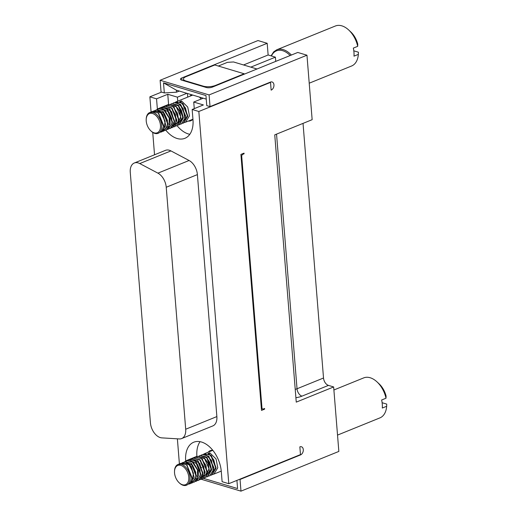 <?xml version="1.0" encoding="UTF-8"?>
<svg xmlns="http://www.w3.org/2000/svg" width="517" height="517" viewBox="0 0 517 517"><rect width="100%" height="100%" fill="white"/><g stroke="black" fill="none" stroke-linecap="round" stroke-linejoin="round"><path stroke-width="0.78" d="M206.244 99.115L176.336 90.165L176.497 92.181L164.322 92.931L161.058 91.955L160.121 80.271L209.094 94.928L306.962 55.203L312.152 119.679L274.747 134.859L296.254 402.129L333.652 386.949L338.842 451.425L240.974 491.15L201.203 479.246M328.463 385.391A6.475 4.058 67.9 0 1 323.519 378.011L297.029 388.765A6.475 4.058 -112.1 0 0 301.967 396.145L328.463 385.391L333.652 386.949M220.824 471.284L221.282 471.42M203.433 478.341L237.581 488.559L236.922 480.396M239.558 479.324L240.037 479.466L240.974 491.15M185.713 461.364L185.674 460.88A25.895 16.227 67.9 0 1 193.739 442.216A25.895 16.227 67.9 0 1 221.289 471.543L222.11 481.695L228.785 483.692L300.474 454.598L299.854 446.862A4.317 3.005 -73.3 0 1 301.411 446.753A4.317 3.005 -73.3 0 1 303.272 450.682A4.317 3.005 -73.3 0 1 300.5 454.921L240.037 479.466M160.121 80.271L257.989 40.546L267.192 43.299L181.79 77.964A4.317 1.512 175.4 0 0 180.452 79.198A4.317 1.512 175.4 0 0 181.641 80.116L206.277 87.489A4.317 1.512 175.4 0 0 212.358 87.115L297.76 52.45L306.962 55.203M176.497 92.181L179.283 91.05M243.559 64.961L268.129 54.983L275.399 57.161L275.742 61.381M267.192 43.299L268.129 54.983M250.829 67.132L275.399 57.161M303.033 123.382L323.519 378.011M164.322 92.931L163.514 82.856L205.96 95.561L206.768 105.636L210.038 106.612L270.501 82.067A4.317 3.005 -73.3 0 1 272.065 81.964A4.317 3.005 -73.3 0 1 273.926 85.893A4.317 3.005 -73.3 0 1 271.147 90.126L270.527 82.39L270.055 82.248M209.094 94.928L210.038 106.612M176.336 90.165L163.514 82.856M337.53 435.094L379.911 417.891A21.578 13.526 -112.1 0 0 386.658 406.278L382.296 408.049A21.578 13.526 -112.1 0 0 381.643 399.99L386.012 398.219A21.578 13.526 -112.1 0 0 377.042 381.914A21.578 13.526 -112.1 0 0 370.172 377.746A21.578 13.526 -112.1 0 0 363.677 377.901L333.898 389.986M201.785 467.704L200.861 467.426M161.53 92.097L149.865 96.834L151.093 112.092M152.728 132.397L154.531 154.796M177.383 438.817L179.405 463.988M228.785 483.692L198.838 111.491L270.527 82.39M264.633 409.134L261.512 410.401L240.916 154.421L244.037 153.155L244.089 153.801L242.841 154.305A1.725 1.202 -73.3 0 0 241.723 156.425L261.957 407.894A1.725 1.202 106.7 0 0 262.707 409.037A1.725 1.202 106.7 0 0 263.334 408.999L264.581 408.495L264.633 409.134L263.689 408.857M386.658 406.278L386.729 404.1L382.121 402.724M377.042 381.914L379.11 383.847A17.268 10.818 67.9 0 1 386.083 396.041L386.012 398.219M280.162 59.591A11.225 7.031 67.9 0 0 280.04 59.636L256.994 68.994L233.542 61.962L227.461 62.337L218.336 66.04M309.218 83.198L351.599 65.995A21.578 13.526 -112.1 0 0 358.346 54.382L353.983 56.153A21.578 13.526 -112.1 0 0 353.331 48.094L357.699 46.323A21.578 13.526 -112.1 0 0 348.729 30.018A21.578 13.526 -112.1 0 0 341.86 25.85A21.578 13.526 -112.1 0 0 335.365 26.005L276.763 49.787A21.578 13.526 67.9 0 1 283.264 49.632A21.578 13.526 67.9 0 1 291.368 55.041M165.841 130.213A25.895 16.227 -112.1 0 0 184.912 138.31A25.895 16.227 -112.1 0 0 192.977 119.647L192.162 109.488L198.838 111.491M149.865 96.834L156.541 98.831L157.362 108.99A25.895 16.227 -112.1 0 0 157.401 109.468M166.235 187.257L197.404 174.604L216.869 416.579A12.951 8.117 67.9 0 1 212.836 425.911L181.667 438.565A12.951 8.117 67.9 0 1 179.302 438.939L161.834 437.873A12.951 8.117 67.9 0 1 150.428 422.835L130.271 172.335A12.951 8.117 67.9 0 1 134.304 163.004A12.951 8.117 67.9 0 1 139.764 163.559L157.918 173.15A12.951 8.117 67.9 0 1 166.235 187.257L185.7 429.233A12.951 8.117 67.9 0 1 181.667 438.565M197.404 174.604A12.951 8.117 -112.1 0 0 189.086 160.496L170.933 150.906A12.951 8.117 -112.1 0 0 165.472 150.35L134.304 163.004M196.938 456.873L196.893 456.33A25.895 16.227 67.9 0 1 200.053 441.673M208.235 452.168A11.872 7.438 67.9 0 1 210.238 450.656A11.872 7.438 67.9 0 1 212.855 450.365M177.732 101.164L177.409 97.164L167.767 94.275L156.541 98.831M177.409 97.164L186.876 93.319M192.162 109.488L203.381 104.938L193.733 102.049L194.263 108.635M203.207 98.204L193.733 102.049M243.145 153.517L244.089 153.801M358.346 54.382L358.417 52.204L353.809 50.828M348.729 30.018L350.797 31.951A17.268 10.818 67.9 0 1 357.77 44.145L357.699 46.323M167.767 94.275L168.581 104.434A25.895 16.227 -112.1 0 0 168.632 104.977M169.712 104.421L175.845 106.024L179.58 111.168L181.092 119.272L177.066 125.657A25.895 16.227 -112.1 0 0 189.817 134.304M192.938 119.143A11.872 7.438 67.9 0 1 190.857 120.758A11.872 7.438 67.9 0 1 188.369 121.068M187.412 93.48L187.703 97.118M244.179 73.776L215.505 85.415A8.634 3.024 175.4 0 1 203.336 86.171L185.823 80.93A8.634 3.024 175.4 0 1 183.451 79.088A8.634 3.024 175.4 0 1 186.12 76.619L214.794 64.98L244.179 73.776L244.218 74.183M189.901 96.227A11.872 7.438 67.9 0 1 191.749 94.779M199.4 97.067A11.872 7.438 67.9 0 1 201.119 99.051M203.536 454.223L204.422 453.719L209.87 454.973L213.799 459.943L215.654 467.588L211.808 474.942L210.833 475.226M211.918 474.897L215.938 468.389L210.768 455.251L207.937 453.583L209.805 452.821L216.035 458.954L217.793 467.782L213.896 474.095L212.926 474.38M212.804 474.399L211.731 474.457M210.768 455.251L211.44 455.826L216.022 467.504L215.938 468.389M208.778 456.395L213.864 467.614L213.767 468.945M206.373 456.957L207.052 457.539L211.608 469.313L211.524 470.199L206.373 456.957L200.189 455.445M204.506 458.23L208.164 463.103L209.404 471.168L207.892 463.058L204.157 457.92L198.024 456.317M202.263 458.993L207.22 471.187L207.136 472.073L201.921 458.682L195.84 457.209M199.795 459.645L200.467 460.22L205.133 471.956L205.049 472.842L199.795 459.645L193.655 458.094M197.507 460.479L198.185 461.054L202.89 472.984L202.806 473.869L197.507 460.479L191.497 458.973M195.497 461.423L196.169 462.004L200.725 473.708L200.641 474.593L195.497 461.423L190.321 459.555L189.287 459.865M193.196 462.321L198.269 470.657L198.476 475.634L198.14 471L193.196 462.321L187.122 460.744M191.057 463.129L191.729 463.704L196.318 475.556L196.234 476.441L191.057 463.129L184.924 461.642M184.046 463.342L187.477 463.368M188.912 464.117L191.29 466.541L194.146 477.314L190.805 466.16L188.912 464.117L182.747 462.515M186.96 465.197L191.956 477.424L191.878 478.309L186.611 464.886L180.582 463.4M179.502 463.969L180.388 463.478L183.625 463.452L181.758 464.208L178.068 464.415A11.225 7.031 67.9 0 1 188.802 472.17A11.225 7.031 67.9 0 1 186.508 485.211A11.225 7.031 67.9 0 1 183.128 485.295A11.225 7.031 67.9 0 1 179.561 483.124L179.147 482.736A10.359 6.488 -112.1 0 0 182.443 484.739A10.359 6.488 -112.1 0 0 188.821 477.747A10.359 6.488 -112.1 0 0 181.7 465.701A10.359 6.488 -112.1 0 0 174.513 471.323A10.359 6.488 -112.1 0 0 179.147 482.736M181.751 463.064L182.637 462.56L189.183 464.783L193.468 473.145L192.098 482.167L188.983 484.093M183.845 462.211L184.724 461.713L192.679 465.403L195.743 472.273L195.717 478.296L192.124 482.936L191.148 483.221M190.98 483.246L189.901 483.305M186.094 461.293L186.986 460.796L192.053 461.7L197.526 469.992L197.339 478.845L194.295 482.051L193.319 482.335M188.24 460.434L189.125 459.93L197.281 464.02L200.014 470.237L200.292 475.356L196.531 481.146L195.555 481.43M190.424 459.535L192.188 458.792L199.814 463.497L202.528 473.682L198.625 480.293L197.649 480.577M192.647 458.637L193.532 458.14L199.646 459.956L203.808 466.605L204.28 475.22L200.893 479.375L199.911 479.66M194.754 457.778L195.639 457.28L201.333 458.618L206.005 465.474L206.813 472.919L203.007 478.516L202.031 478.8M197.022 456.86L197.908 456.362L204.583 458.669L208.997 468.699L205.417 477.534L204.241 477.902M199.123 456.013L200.008 455.509L206.684 457.765L209.76 462.301L211.311 468.551L207.42 476.726L206.445 477.01M201.352 455.102L202.237 454.605L205.902 454.734L211.459 460.356L213.185 470.819L209.547 475.86L208.571 476.144M208.441 476.163L207.382 476.215M209.805 452.821L209.114 454.1M209.74 475.776L213.728 469.41L213.786 468.344L208.435 456.084L202.399 454.546M207.55 476.674L211.524 470.199M205.217 477.618L209.404 471.168M203.175 478.445L207.136 472.073M201.01 479.324L205.049 472.842M198.819 480.209L202.405 475.976L202.806 473.869M196.641 481.101L200.641 474.593M194.476 481.973L198.476 475.634M192.272 482.872L196.234 476.441M189.106 484.009L190.25 483.692L194.146 477.314M186.508 485.211L190.224 482.923L191.878 478.309M174.513 471.323L174.539 470.761A11.225 7.031 67.9 0 1 178.068 464.415M175.224 102.327L176.11 101.823L181.557 103.077L185.487 108.047L187.341 115.692L183.496 123.046L182.52 123.33M183.606 123.001L187.626 116.493L182.456 103.355L179.625 101.687L181.493 100.931L187.723 107.058L189.48 115.886L185.584 122.199L184.614 122.484M184.491 122.503L183.419 122.561M182.456 103.355L183.128 103.93L187.71 115.608L187.626 116.493M181.428 123.886L185.416 117.514L185.474 116.454L180.116 104.188L180.795 104.764L185.545 115.724L185.454 117.055M178.061 105.061L178.733 105.642L183.296 117.417L183.212 118.303L178.061 105.061L171.696 103.613L178.371 105.869L181.448 110.405L182.999 116.655L179.108 124.83L178.132 125.114M175.845 106.024L179.851 111.207L181.092 119.272M173.951 107.097L178.908 119.291L178.824 120.177L173.602 106.786L167.527 105.313M171.482 107.749L172.155 108.324L176.82 120.06L176.736 120.946L171.482 107.749L165.343 106.198M169.195 108.583L169.873 109.158L174.578 121.088L174.494 121.973L169.195 108.583L163.178 107.077M167.185 109.526L167.857 110.108L172.413 121.812L172.329 122.697L167.185 109.526L162.008 107.659L160.974 107.975M164.884 110.425L169.957 118.761L170.164 123.737L169.828 119.104L164.884 110.425L158.809 108.848M162.745 111.233L163.417 111.808L168.006 123.666L167.922 124.552L162.745 111.233L156.606 109.746M155.727 111.446L159.165 111.472M160.6 112.221L162.978 114.645L165.834 125.418L162.493 114.263L160.6 112.221L154.434 110.625M158.648 113.301L163.643 125.528L163.566 126.413L158.299 112.99L152.269 111.504M151.184 112.079L152.076 111.582L155.313 111.556L153.446 112.312L149.756 112.519A11.225 7.031 67.9 0 1 160.49 120.274A11.225 7.031 67.9 0 1 158.196 133.315A11.225 7.031 67.9 0 1 154.816 133.399A11.225 7.031 67.9 0 1 151.248 131.228L150.835 130.84A10.359 6.488 -112.1 0 0 154.131 132.843A10.359 6.488 -112.1 0 0 160.509 125.851A10.359 6.488 -112.1 0 0 153.387 113.805A10.359 6.488 -112.1 0 0 146.201 119.427A10.359 6.488 -112.1 0 0 150.835 130.84M153.439 111.168L154.325 110.664L160.871 112.887L165.156 121.249L163.786 130.271L160.671 132.197M155.527 110.315L156.412 109.817L164.367 113.507L167.43 120.383L167.405 126.4L163.811 131.04L162.836 131.324M162.668 131.35L161.588 131.408M157.782 109.397L158.674 108.9L163.74 109.804L169.208 118.096L169.027 126.949L165.983 130.155L165.007 130.439M159.927 108.538L160.813 108.034L168.969 112.124L171.696 118.341L171.98 123.466L168.219 129.25L167.243 129.534M162.112 107.639L163.876 106.896L171.502 111.601L174.216 121.786L170.313 128.403L169.337 128.681M164.335 106.748L165.22 106.243L171.334 108.059L175.496 114.709L175.967 123.324L172.581 127.479L171.599 127.764M166.442 105.888L167.327 105.39L173.021 106.722L177.693 113.578L178.501 121.023L174.694 126.62L173.718 126.904M168.71 104.964L169.595 104.466L176.271 106.78L180.685 116.803L177.105 125.637L175.929 126.006M170.81 104.117L171.696 103.613M173.04 103.206L173.925 102.709L177.59 102.838L183.147 108.46L184.873 118.929L181.234 123.97L180.259 124.248M180.129 124.267L179.069 124.319M181.493 100.931L180.801 102.204M180.116 104.188L174.08 102.65M179.237 124.778L183.212 118.303M174.862 126.549L178.824 120.177M172.697 127.428L176.736 120.946M170.507 128.313L174.093 124.08L174.494 121.973M168.329 129.205L172.329 122.697M166.164 130.077L170.164 123.737M163.96 130.975L167.922 124.552M160.793 132.113L161.937 131.796L165.834 125.418M158.196 133.315L161.911 131.027L163.566 126.413M146.201 119.427L146.227 118.865A11.225 7.031 67.9 0 1 149.756 112.519M301.967 396.145A12.951 4.537 175.4 0 1 295.898 397.715M300.5 454.921L300.028 454.779M276.543 134.136L297.029 388.765A6.475 2.268 175.4 0 1 295.22 389.32M181.79 77.964L181.971 80.213M290.153 55.539A20.719 12.983 -112.1 0 0 282.702 50.692A20.719 12.983 -112.1 0 0 271.438 55.978M196.893 456.33L185.674 460.88M241.898 154.021L242.841 154.305M241.064 156.224L241.723 156.425M261.298 407.693L261.957 407.894M168.581 104.434L157.362 108.99M185.7 429.233L216.869 416.579M139.764 163.559L170.933 150.906M157.918 173.15L189.086 160.496M203.336 86.171L203.375 86.617M185.823 80.93L185.862 81.376M215.505 85.415L215.537 85.822M271.063 55.862L273.713 51.816L276.763 49.787M262.707 409.037L261.369 408.643M183.451 79.088L183.58 80.697M212.726 450.346L204.422 453.719M221.257 471.11L213.896 474.095M209.941 475.705L209.547 475.86M213.728 469.41L213.812 468.518M208.435 456.084L209.107 456.66M204.157 457.92L204.835 458.495M201.921 458.682L202.593 459.264M186.611 464.886L187.29 465.462M180.769 463.322L180.388 463.478M185.112 461.558L184.724 461.713M194.657 481.902L194.295 482.051M189.448 459.8L189.125 459.93M191.665 458.896L191.316 459.038M199.019 480.131L198.625 480.293M196.04 457.118L195.639 457.28M203.349 478.38L203.007 478.516M200.363 455.367L200.008 455.509M192.738 95.076L176.11 101.823M192.854 119.246L185.584 122.199M181.629 123.809L181.234 123.97M185.416 117.514L185.5 116.629M173.602 106.786L174.281 107.368M158.299 112.99L158.977 113.566M152.457 111.426L152.076 111.582M156.8 109.662L156.412 109.817M166.345 130.006L165.983 130.155M161.136 107.904L160.813 108.034M163.353 107L163.004 107.142M170.707 128.242L170.313 128.403M167.728 105.229L167.327 105.39M175.03 126.484L174.694 126.62M177.241 125.586L176.904 125.721"/></g></svg>

